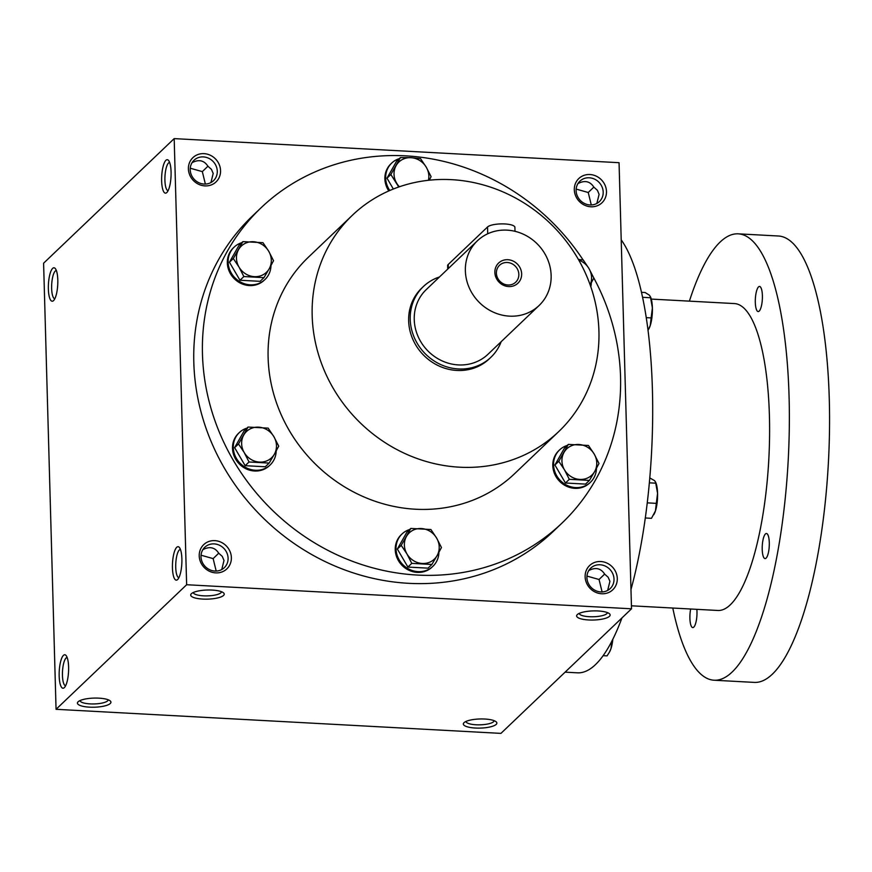 <?xml version="1.0" encoding="UTF-8"?>
<svg xmlns="http://www.w3.org/2000/svg" width="872" height="872" viewBox="0 0 872 872"><rect width="100%" height="100%" fill="white"/><g stroke="black" fill="none" stroke-linecap="round" stroke-linejoin="round"><path stroke-width="1.31" d="M604.645 574.081L599.053 579.499L586.965 576.087M599.053 579.499L602.105 591.946M607.664 590.431L609.92 581.341L608.176 577.253L604.678 574.136C600.83 568.195 595.522 567.007 588.753 570.571M180.439 549.458A14.116 3.924 -86.9 0 0 175.784 563.345A14.116 3.924 -86.9 0 0 178.913 577.656M607.424 612.602A14.116 3.848 -1.6 0 1 606.847 613.648A14.116 3.848 -1.6 0 1 591.51 616.777A14.116 3.848 -1.6 0 1 579.204 613.398M228.093 558.211A14.116 13.004 46.3 0 0 219.45 545.24A14.116 13.004 46.3 0 0 204.8 547.256A14.116 13.004 46.3 0 0 205.138 566.451A14.116 13.004 46.3 0 0 224.3 567.683A14.116 13.004 46.3 0 0 228.093 558.211M221.75 569.547L224.006 560.456L222.262 556.369L218.763 553.251C214.915 547.311 209.607 546.123 202.838 549.698M231.374 557.633A16.764 15.445 46.3 0 0 206.871 542.362A16.764 15.445 46.3 0 0 207.645 570.288A16.764 15.445 46.3 0 0 231.374 557.633M218.73 553.197L213.139 558.614L201.05 555.202M213.139 558.614L216.191 571.062M606.476 191.524A16.764 15.445 46.3 0 0 581.973 176.253A16.764 15.445 46.3 0 0 582.747 204.19A16.764 15.445 46.3 0 0 606.476 191.524M603.195 192.102A14.116 13.004 46.3 0 0 594.551 179.131A14.116 13.004 46.3 0 0 579.913 181.147A14.116 13.004 46.3 0 0 580.24 200.342A14.116 13.004 46.3 0 0 599.402 201.585A14.116 13.004 46.3 0 0 603.195 192.102M593.832 187.099L588.24 192.505L576.152 189.093M588.24 192.505L591.292 204.953M220.562 170.64A16.764 15.445 46.3 0 0 196.058 155.369A16.764 15.445 46.3 0 0 196.832 183.305A16.764 15.445 46.3 0 0 220.562 170.64M217.281 171.217A14.116 13.004 46.3 0 0 208.637 158.246A14.116 13.004 46.3 0 0 193.998 160.274A14.116 13.004 46.3 0 0 194.336 179.458A14.116 13.004 46.3 0 0 213.487 180.7A14.116 13.004 46.3 0 0 217.281 171.217M207.928 166.214L202.326 171.62L190.249 168.22M202.326 171.62L205.378 184.068M221.51 591.728A14.116 3.848 -1.6 0 1 220.943 592.764A14.116 3.848 -1.6 0 1 205.596 595.892A14.116 3.848 -1.6 0 1 193.29 592.513M223.548 595.445A16.764 4.567 -1.6 0 1 202.795 599.086A16.764 4.567 -1.6 0 1 191.36 593.734A16.764 4.567 -1.6 0 1 207.34 590.017A16.764 4.567 -1.6 0 1 223.505 592.84A16.764 4.567 -1.6 0 1 223.548 595.445M609.463 616.33A16.764 4.567 -1.6 0 1 588.709 619.97A16.764 4.567 -1.6 0 1 577.275 614.618A16.764 4.567 -1.6 0 1 593.254 610.901A16.764 4.567 -1.6 0 1 609.419 613.725A16.764 4.567 -1.6 0 1 609.463 616.33M78.109 701.786A16.764 4.567 178.4 0 0 78.088 701.807A16.764 4.567 178.4 0 0 94.318 707.214A16.764 4.567 178.4 0 0 110.232 700.914A16.764 4.567 178.4 0 0 94.121 698.091A16.764 4.567 178.4 0 0 78.109 701.786M80.017 700.587A14.116 3.848 178.4 0 0 94.231 703.944A14.116 3.848 178.4 0 0 108.237 699.791M464.024 722.659A16.764 4.567 178.4 0 0 463.991 722.692A16.764 4.567 178.4 0 0 480.232 728.098A16.764 4.567 178.4 0 0 496.146 721.798A16.764 4.567 178.4 0 0 480.025 718.975A16.764 4.567 178.4 0 0 464.024 722.659M465.931 721.471A14.116 3.848 178.4 0 0 480.145 724.828A14.116 3.848 178.4 0 0 494.141 720.675M210.937 182.553L213.193 173.463L211.449 169.375L207.95 166.258C204.103 160.328 198.794 159.14 192.036 162.704M596.851 203.438L599.108 194.347L597.364 190.26L593.865 187.142C590.017 181.213 584.709 180.024 577.951 183.589M56.059 709.307L43.6 263.202L174.182 138.615L186.641 584.731L56.059 709.307L500.931 733.385L631.513 608.798L186.641 584.731M617.289 578.518A16.764 15.445 46.3 0 0 592.775 563.247A16.764 15.445 46.3 0 0 593.559 591.172A16.764 15.445 46.3 0 0 617.289 578.518M593.581 277.525A217.935 200.756 -133.7 0 1 561.939 523.135L553.284 531.386A217.935 200.756 -133.7 0 1 327.24 562.571A217.935 200.756 -133.7 0 1 193.813 362.392A217.935 200.756 -133.7 0 1 252.411 216.027L261.066 207.776A217.935 200.756 -133.7 0 1 583.128 260.009M174.182 138.615L619.055 162.693L631.513 608.798M171.076 171.926A16.764 4.665 -86.9 0 0 168.569 160.481A16.764 4.665 -86.9 0 0 161.702 176.177A16.764 4.665 -86.9 0 0 166.835 192.527A16.764 4.665 -86.9 0 0 171.076 171.926M48.363 289.014A16.764 4.665 93.1 0 1 50.445 272.456A16.764 4.665 93.1 0 1 55.296 268.554A16.764 4.665 93.1 0 1 57.737 284.752A16.764 4.665 93.1 0 1 53.563 300.6A16.764 4.665 93.1 0 1 48.363 289.014M181.888 558.919A16.764 4.665 -86.9 0 0 179.381 547.474A16.764 4.665 -86.9 0 0 172.514 563.17A16.764 4.665 -86.9 0 0 177.648 579.52A16.764 4.665 -86.9 0 0 181.888 558.919M59.165 675.996A16.764 4.665 93.1 0 1 61.247 659.439A16.764 4.665 93.1 0 1 66.098 655.548A16.764 4.665 93.1 0 1 68.539 671.745A16.764 4.665 93.1 0 1 64.365 687.594A16.764 4.665 93.1 0 1 59.165 675.996M312.176 315.664A149.483 137.7 -133.7 0 1 352.364 215.275A149.483 137.7 -133.7 0 1 555.181 228.377A149.483 137.7 -133.7 0 1 558.734 431.575A149.483 137.7 -133.7 0 1 403.692 452.96A149.483 137.7 -133.7 0 1 312.176 315.664M558.734 431.575L514.687 473.605A149.483 137.7 -133.7 0 1 359.646 494.991A149.483 137.7 -133.7 0 1 268.118 357.694A149.483 137.7 -133.7 0 1 308.317 257.295L352.364 215.275M490.882 357.302L489.301 358.806A48.897 45.039 -133.7 0 1 438.594 365.793A48.897 45.039 -133.7 0 1 408.652 320.885A48.897 45.039 -133.7 0 1 421.797 288.043L423.378 286.55A48.897 45.039 46.3 0 0 424.533 353.018A48.897 45.039 46.3 0 0 490.882 357.302A48.897 45.039 46.3 0 0 501.182 341.671M561.939 523.135A217.935 200.756 -133.7 0 1 335.894 554.309A217.935 200.756 -133.7 0 1 202.468 354.141A217.935 200.756 -133.7 0 1 261.066 207.776M65.64 685.73A14.116 3.924 93.1 0 1 62.446 675.418A14.116 3.924 93.1 0 1 67.166 657.532M54.827 298.736A14.116 3.924 93.1 0 1 51.644 288.436A14.116 3.924 93.1 0 1 56.353 270.549M169.626 162.475A14.116 3.924 -86.9 0 0 164.971 176.362A14.116 3.924 -86.9 0 0 168.1 190.663M614.008 579.084A14.116 13.004 46.3 0 0 605.364 566.124A14.116 13.004 46.3 0 0 590.715 568.141A14.116 13.004 46.3 0 0 591.053 587.336A14.116 13.004 46.3 0 0 610.204 588.567A14.116 13.004 46.3 0 0 614.008 579.084M621.213 239.844A223.526 62.141 93.1 0 1 630.979 589.537M621.954 617.921A223.526 62.141 93.1 0 1 577.395 672.824L565.1 672.159M651.286 299.085L734.453 303.576A153.668 42.728 93.1 0 1 768.81 459.337A153.668 42.728 93.1 0 1 717.841 610.476L631.426 605.8M689.392 301.145A223.526 62.141 93.1 0 1 738.224 233.838A223.526 62.141 93.1 0 1 788.201 460.383A223.526 62.141 93.1 0 1 714.07 680.225A223.526 62.141 93.1 0 1 672.781 608.035M696.848 609.343A12.568 3.499 93.1 0 1 692.76 627.6A12.568 3.499 93.1 0 1 689.905 618.422A12.568 3.499 93.1 0 1 690.678 609.005M762.215 549.425A12.568 3.499 93.1 0 1 766.433 533.5A12.568 3.499 93.1 0 1 769.246 546.243A12.568 3.499 93.1 0 1 765.071 558.603A12.568 3.499 93.1 0 1 762.215 549.425M755.316 302.388A12.568 3.499 93.1 0 1 759.534 286.463A12.568 3.499 93.1 0 1 762.346 299.205A12.568 3.499 93.1 0 1 758.171 311.566A12.568 3.499 93.1 0 1 755.316 302.388M738.224 233.838L778.423 236.007A223.526 62.141 93.1 0 1 828.4 462.563A223.526 62.141 93.1 0 1 754.269 682.394L714.07 680.225M641.476 292.338L645.171 292.534L649.422 295.227L650.665 297.243A18.159 5.047 93.1 0 1 652.398 307.914A18.159 5.047 93.1 0 1 650.261 325.485L651.122 317.92L646.25 317.648M648.822 328.875A18.159 5.047 93.1 0 0 648.964 328.624A18.159 5.047 93.1 0 0 650.261 325.485L648.016 330.303M650.37 296.545L650.567 297.744L642.566 297.308M651.122 317.92L652.398 307.914L650.567 297.744M649.782 477.943L654.6 480.657L655.842 482.674A18.159 5.047 93.1 0 1 657.575 493.345A18.159 5.047 93.1 0 1 655.45 510.916L656.311 503.351L647.242 502.861M654 514.306A18.159 5.047 93.1 0 0 654.142 514.055A18.159 5.047 93.1 0 0 655.45 510.916L651.471 518.317L645.302 517.979M655.559 481.976L655.744 483.175L649.346 482.837M656.311 503.351L657.575 493.345L655.744 483.175M611.893 640.909L611.032 648.474L609.375 652.267L607.054 655.875L603.13 655.668M612.842 639.241A18.159 5.047 93.1 0 1 611.032 648.474A18.159 5.047 93.1 0 1 609.724 651.613A18.159 5.047 93.1 0 1 609.583 651.864M428.457 180.275A18.159 16.732 46.3 0 0 426.277 167.228A18.159 16.732 46.3 0 0 410.941 157.679L420.544 158.65L426.277 167.228L431.095 176.667L429.242 180.199M398.755 186.99L390.863 174.487L400.433 157.57L410.941 157.679A18.159 16.732 46.3 0 0 396.106 165.593A18.159 16.732 46.3 0 0 396.597 183.066A18.159 16.732 46.3 0 0 399.398 186.761M399.3 158.639A22.356 20.59 46.3 0 0 391.681 163.097L390.896 163.849A22.356 20.59 46.3 0 0 384.879 178.858A22.356 20.59 46.3 0 0 388.781 190.935M391.681 163.097A22.356 20.59 46.3 0 0 385.664 178.106A22.356 20.59 46.3 0 0 389.784 190.499M400.433 157.57L396.564 161.255L386.994 178.182L393.337 189.017M386.994 178.182L390.863 174.487M578.387 259.42L583.281 260.03L589.003 268.609L593.821 278.048L590.159 284.904M590.126 284.828A18.159 16.732 46.3 0 0 589.003 268.609A18.159 16.732 46.3 0 0 578.768 260.085M590.824 286.812A22.356 20.59 46.3 0 0 591.281 282.855M588.458 445.472L594.192 454.04L598.999 463.479L594.671 471.512A18.159 16.732 46.3 0 0 594.192 454.04A18.159 16.732 46.3 0 0 578.855 444.491A18.159 16.732 46.3 0 0 564.021 452.405A18.159 16.732 46.3 0 0 564.5 469.877A18.159 16.732 46.3 0 0 579.836 479.426A18.159 16.732 46.3 0 0 594.671 471.512L589.428 480.407L569.318 479.317L564.5 469.877L558.778 461.299L568.348 444.382L588.458 445.472M567.214 445.45A22.356 20.59 46.3 0 0 559.584 449.908L558.799 450.661A22.356 20.59 46.3 0 0 552.793 465.67A22.356 20.59 46.3 0 0 566.473 486.205A22.356 20.59 46.3 0 0 589.657 483.012L590.453 482.26A22.356 20.59 46.3 0 0 596.459 468.286M559.584 449.908A22.356 20.59 46.3 0 0 553.578 464.929A22.356 20.59 46.3 0 0 567.269 485.453A22.356 20.59 46.3 0 0 590.453 482.26M568.348 444.382L564.478 448.066L554.908 464.994L565.448 483.012L585.559 484.102L589.428 480.407M565.448 483.012L569.318 479.317M554.908 464.994L558.778 461.299M430.91 529.522L436.632 538.089L441.45 547.529L437.123 555.562A18.159 16.732 46.3 0 0 436.632 538.089A18.159 16.732 46.3 0 0 421.307 528.541A18.159 16.732 46.3 0 0 406.461 536.454A18.159 16.732 46.3 0 0 406.952 553.927A18.159 16.732 46.3 0 0 422.277 563.476A18.159 16.732 46.3 0 0 437.123 555.562L431.88 564.457L411.769 563.367L406.952 553.927L401.218 545.36L410.788 528.432L430.91 529.522M409.666 529.511A22.356 20.59 46.3 0 0 402.036 533.958L401.251 534.71A22.356 20.59 46.3 0 0 395.245 549.731A22.356 20.59 46.3 0 0 408.924 570.255A22.356 20.59 46.3 0 0 432.109 567.062L432.894 566.309A22.356 20.59 46.3 0 0 438.91 552.336M402.036 533.958A22.356 20.59 46.3 0 0 396.03 548.979A22.356 20.59 46.3 0 0 409.709 569.503A22.356 20.59 46.3 0 0 432.894 566.309M410.788 528.432L406.919 532.127L397.349 549.044L407.9 567.062L428.01 568.152L431.88 564.457M407.9 567.062L411.769 563.367M397.349 549.044L401.218 545.36M268.173 428.141L273.906 436.709L278.724 446.148L274.386 454.181A18.159 16.732 46.3 0 0 273.906 436.709A18.159 16.732 46.3 0 0 258.57 427.16A18.159 16.732 46.3 0 0 243.735 435.074A18.159 16.732 46.3 0 0 244.215 452.546A18.159 16.732 46.3 0 0 259.551 462.095A18.159 16.732 46.3 0 0 274.386 454.181L269.154 463.076L249.032 461.986L244.215 452.546L238.492 443.968L248.062 427.051L268.173 428.141M246.929 428.119A22.356 20.59 46.3 0 0 239.31 432.577L238.514 433.33A22.356 20.59 46.3 0 0 232.508 448.339A22.356 20.59 46.3 0 0 246.198 468.874A22.356 20.59 46.3 0 0 269.383 465.681L270.167 464.929A22.356 20.59 46.3 0 0 276.173 450.955M239.31 432.577A22.356 20.59 46.3 0 0 233.293 447.598A22.356 20.59 46.3 0 0 246.983 468.122A22.356 20.59 46.3 0 0 270.167 464.929M248.062 427.051L244.193 430.735L234.623 447.663L245.163 465.681L265.284 466.771L269.154 463.076M245.163 465.681L249.032 461.986M234.623 447.663L238.492 443.968M262.995 242.699L268.729 251.278L273.536 260.717L269.208 268.74A18.159 16.732 46.3 0 0 268.729 251.278A18.159 16.732 46.3 0 0 253.392 241.729A18.159 16.732 46.3 0 0 238.547 249.643A18.159 16.732 46.3 0 0 239.037 267.115A18.159 16.732 46.3 0 0 254.373 276.664A18.159 16.732 46.3 0 0 269.208 268.74L263.965 277.645L243.855 276.555L239.037 267.115L233.315 258.537L242.885 241.62L262.995 242.699M241.751 242.689A22.356 20.59 46.3 0 0 234.121 247.147L233.336 247.899A22.356 20.59 46.3 0 0 227.33 262.908A22.356 20.59 46.3 0 0 241.01 283.444A22.356 20.59 46.3 0 0 264.194 280.239L264.99 279.498A22.356 20.59 46.3 0 0 270.996 265.524M234.121 247.147A22.356 20.59 46.3 0 0 228.115 262.156A22.356 20.59 46.3 0 0 241.806 282.692A22.356 20.59 46.3 0 0 264.99 279.498M242.885 241.62L239.015 245.305L229.445 262.232L239.985 280.25L260.096 281.329L263.965 277.645M239.985 280.25L243.855 276.555M229.445 262.232L233.315 258.537M518.84 274.353A11.707 10.78 46.3 0 0 511.679 263.606A11.707 10.78 46.3 0 0 499.536 265.284A11.707 10.78 46.3 0 0 499.82 281.187A11.707 10.78 46.3 0 0 515.69 282.212A11.707 10.78 46.3 0 0 518.84 274.353M447.728 269.099L447.63 265.622A13.974 3.804 -1.6 0 1 448.197 264.51L487.535 226.982A13.974 3.804 -1.6 0 1 502.861 223.886A13.974 3.804 -1.6 0 1 514.894 227.32L515.003 231.309M439.466 276.98A48.897 45.039 46.3 0 0 423.378 286.55M477.398 240.792L426.266 289.58A44.701 41.18 46.3 0 0 427.335 350.348A44.701 41.18 46.3 0 0 487.982 354.272L539.114 305.483A44.701 41.18 46.3 0 0 551.137 275.465A44.701 41.18 46.3 0 0 523.767 234.405A44.701 41.18 46.3 0 0 477.398 240.792A44.701 41.18 46.3 0 0 478.456 301.57A44.701 41.18 46.3 0 0 539.114 305.483M521.652 273.863A13.974 12.873 46.3 0 0 501.237 261.142A13.974 12.873 46.3 0 0 501.88 284.414A13.974 12.873 46.3 0 0 521.652 273.863M487.721 233.772L487.535 226.982M448.317 268.543L448.197 264.51M648.964 328.624L648.615 329.267M654.142 514.055L653.793 514.698M609.724 651.613L609.375 652.267"/></g></svg>
